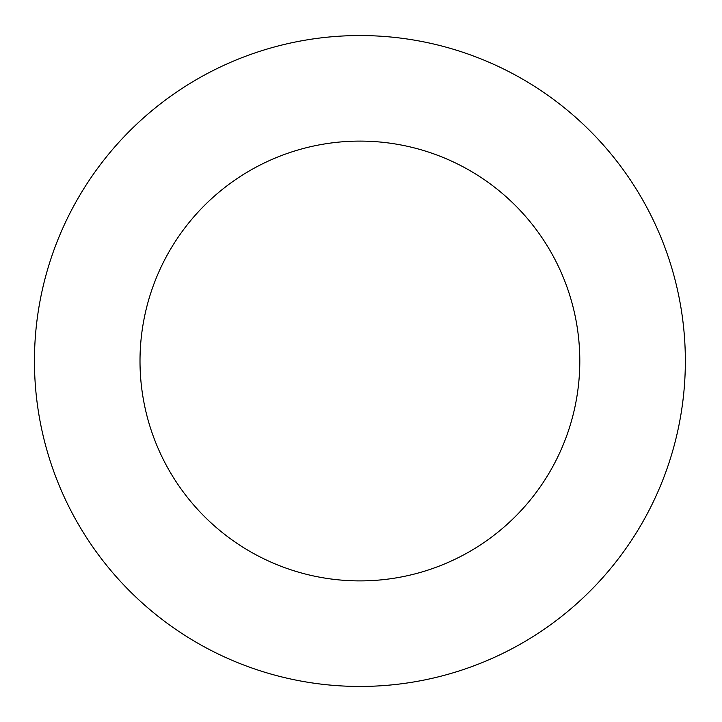 <?xml version="1.0" encoding="UTF-8"?>
<svg xmlns="http://www.w3.org/2000/svg" width="722" height="722" viewBox="0 0 722 722"><rect width="100%" height="100%" fill="white"/><g stroke="black" fill="none" stroke-linecap="round" stroke-linejoin="round"><path stroke-width="0.54" stroke-dasharray="3.61 2.71" d="M579.802 361A219.903 219.903 0 0 0 249.947 170.563A219.903 219.903 0 0 0 249.947 551.437A219.903 219.903 0 0 0 579.802 361M685.349 361A325.451 325.451 0 0 0 197.178 79.149A325.451 325.451 0 0 0 197.178 642.851A325.451 325.451 0 0 0 685.349 361"/><path stroke-width="1.08" d="M579.802 361A219.903 219.903 0 0 0 249.947 170.563A219.903 219.903 0 0 0 249.947 551.437A219.903 219.903 0 0 0 579.802 361M685.349 361A325.451 325.451 0 0 0 197.178 79.149A325.451 325.451 0 0 0 197.178 642.851A325.451 325.451 0 0 0 685.349 361"/></g></svg>
